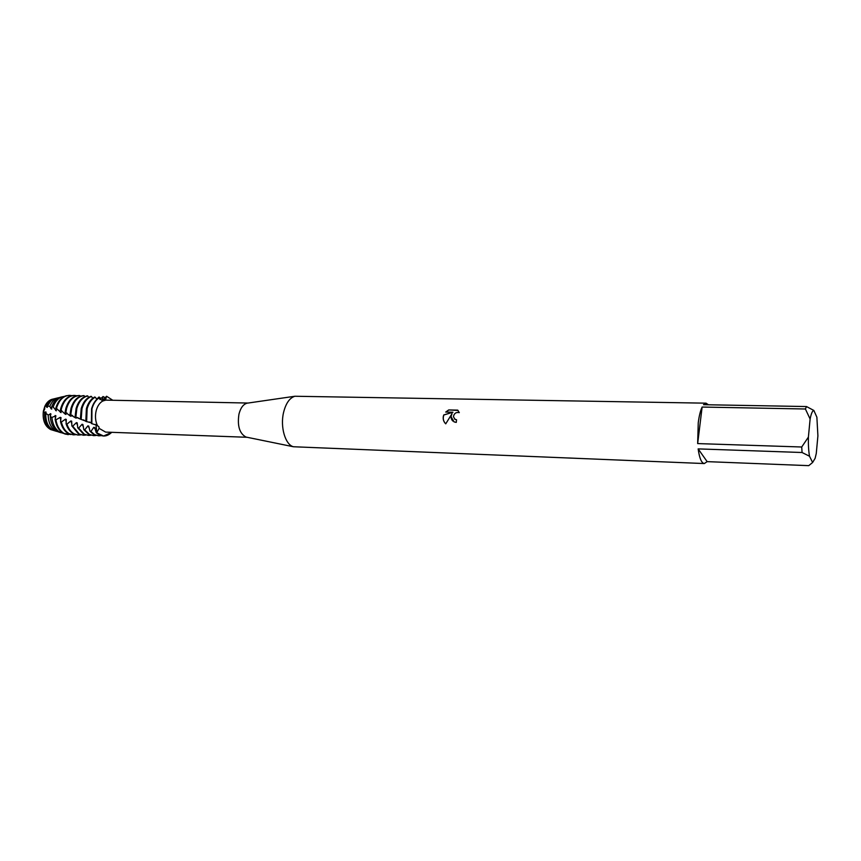 <?xml version="1.0" encoding="UTF-8"?>
<svg xmlns="http://www.w3.org/2000/svg" width="861" height="861" viewBox="0 0 861 861"><rect width="100%" height="100%" fill="white"/><g stroke="black" fill="none" stroke-linecap="round" stroke-linejoin="round"><path stroke-width="1.29" d="M54.103 430.597L52.37 430.07C45.493 427.637 42.49 421.363 43.351 411.235L44.815 406.36C46.86 402.055 49.669 399.612 53.231 399.03L55.029 398.589M246.999 437.259L245.977 437.054C239.519 433.513 237.184 425.851 238.971 414.076C240.574 407.953 243.232 404.326 246.956 403.206L247.99 403.056M99.962 399.504L103.051 396.534L102.384 400.096L102.965 400.096L106.581 396.254L103.578 400.839L106.581 396.254L105.494 400.117L248.076 403.045M105.494 400.117L102.922 400.925L98.509 397.911C95.291 400.236 92.977 403.874 91.567 408.824L91.406 423.515L97.325 425.431L99.004 426.991L99.069 428.337L96.723 432.792L96.109 425.248L95.388 424.376L96.109 425.248L96.271 432.696L99.015 434.805L103.417 436.01M97.325 425.431C95.291 420.728 94.936 415.702 96.271 410.342C97.594 405.757 99.811 402.614 102.922 400.925M707.15 461.636L698.153 448.893L802.065 452.509L809.512 456.233L812.623 462.486L808.748 465.65L707.15 461.636L704.309 463.552L293.429 446.751C285.282 444.76 280.051 426.938 283.57 412.451C285.874 403.271 289.64 397.879 294.892 396.254L706.052 403.174L708.463 404.788M451.024 416.616L452.003 413.7L445.74 423.838C443.673 421.825 442.866 419.361 443.318 416.423L443.77 414.937L452.94 412.236L445.697 412.075L448.732 409.933L457.686 410.127L459.3 412.634C456.104 411.988 454.145 413.334 453.435 416.681L454.952 419.318L456.545 419.77L456.265 422.407L454.048 421.868L451.024 416.616M805.401 408.997L810.115 419.027L808.393 437.13L801.72 446.999L697.658 443.587L698.249 422.773C699.121 415.928 700.413 410.686 702.124 407.049L805.401 408.997L806.499 406.553L703.545 404.692L706.052 403.174M91.944 408.835C93.343 403.938 95.625 400.311 98.8 397.986L98.8 397.986C95.625 400.311 93.343 403.938 91.944 408.835L91.826 423.666L91.944 408.835M456.545 419.824L454.511 418.995M458.074 410.46L448.721 409.933M452.854 421.072C450.82 418.963 450.561 416.52 452.057 413.764L452.003 413.7M448.796 409.987L445.815 412.075M452.94 412.236L443.835 414.991C442.662 418.381 443.297 421.33 445.74 423.838M50.627 429.531L52.37 430.07L50.627 429.531C44.858 426.238 42.437 420.136 43.351 411.235L44.309 410.04M106.581 396.254L112.662 400.193L106.581 396.254M111.736 432.319C106.764 437.065 101.759 437.227 96.723 432.792L103.6 436.021L111.736 432.319M704.309 463.552C701.511 463.121 699.455 458.235 698.153 448.893M810.115 419.027C811.223 413.484 812.472 410.622 813.849 410.449L816.874 417.176L817.907 435.849L816.271 453.467L815.119 458.332L812.623 462.486M809.512 456.233C808.619 451.164 808.242 444.793 808.393 437.13M802.065 452.509L801.72 446.999M813.849 410.449L806.499 406.553M697.658 443.587L702.124 407.049M247.085 437.28L105.602 432.093L99.069 428.337M44.654 409.255L44.815 406.36L46.365 406.177L47.301 407.425L47.473 406.144L49.83 406.295C51.628 402.033 54.189 399.267 57.504 397.976L59.667 397.481M56.385 398.256L54.587 398.697C51.563 399.859 49.195 402.345 47.473 406.144M46.666 407.188L50.412 401.56M46.365 406.177C48.044 402.528 50.347 400.15 53.264 399.02M95.259 429.155L93.774 427.314L90.922 431.512L90.018 431.286L93.86 434.611L98.832 435.838L94.602 434.633L90.922 431.512M103.051 396.534L105.376 397.771M96.271 432.696L94.635 427.497L93.774 427.314M86.617 421.696L87.133 408.717C88.748 403.163 91.427 399.31 95.184 397.158L94.624 397.039C90.782 399.149 88.026 403.034 86.38 408.695L85.809 421.384L91.234 422.783M90.018 431.286L88.715 426.087L87.854 425.861L84.722 429.887L83.818 429.639L88.726 434.407L93.709 435.644L89.469 434.439L84.722 429.887M89.318 428.078L87.854 425.861M96.884 399.213L98.724 397.147L101.189 398.374M99.273 397.05L99.166 398.578M81.149 419.458L81.978 408.588C83.861 402.281 87.004 398.234 91.438 396.426L90.889 396.34C86.369 398.083 83.151 402.152 81.225 408.566L80.364 419.124L85.756 421.104M83.818 429.639L82.893 424.516L82.053 424.279L78.642 428.1L77.759 427.831L83.614 434.213L88.608 435.44L84.367 434.245L78.642 428.1M83.42 426.841L82.053 424.279M75.854 417.154L76.844 408.448C79.018 401.387 82.656 397.212 87.757 395.92L87.219 395.866C82.021 397.072 78.308 401.258 76.102 408.437L75.09 416.821L81.311 419.479M95.765 397.997L97.013 399.106M77.759 427.831L77.21 422.88L76.392 422.633L72.711 426.195L71.861 425.904L78.534 434.019L83.539 435.246L79.277 434.052L72.711 426.195M77.598 425.463L76.392 422.633M70.742 414.851L71.743 408.318C74.229 400.494 78.351 396.264 84.12 395.651L83.592 395.63C77.727 396.135 73.529 400.365 71 408.308L70.01 414.518L75.434 417.843L76.198 418.112L75.8 417.133M71.861 425.904L71.678 421.18L70.871 420.932L66.943 424.172L66.114 423.86C67.675 428.617 70.139 431.942 73.486 433.826L77.748 435.02L74.218 433.858C70.946 432.018 68.525 428.789 66.943 424.172M71.883 423.967L70.871 420.932M79.632 395.543L78.889 395.533C72.862 395.845 68.536 400.064 65.92 408.179L65.113 412.247L65.813 412.58L66.663 408.189C69.278 400.074 73.605 395.856 79.632 395.543L80.697 396.146M66.114 423.86L66.265 419.415L65.49 419.156L61.335 422.041L60.528 421.729C61.949 427.454 64.586 431.426 68.46 433.643L73.465 434.859L69.192 433.664C65.404 431.501 62.778 427.626 61.335 422.041M66.265 422.32L65.49 419.156M66.555 395.683L65.318 396.049C60.905 397.825 57.762 401.786 55.879 407.899L61.077 412.602L60.388 410.03L61.066 410.353L61.605 408.06C64.231 399.967 68.557 395.759 74.606 395.447L76.747 395.737M74.606 395.447L73.874 395.436C67.825 395.748 63.488 399.956 60.862 408.049L60.388 410.03M60.528 421.729L61.013 417.607L60.248 417.337L55.9 419.856L55.147 419.468C56.288 426.163 59.054 430.791 63.434 433.341L65.447 434.17M60.378 412.333L60.776 410.213M60.765 420.523L60.248 417.337M56.503 408.179L56.578 407.931C59.205 399.859 63.542 395.662 69.601 395.35L71.732 395.64M70.613 434.504L64.177 433.47C59.861 430.974 57.106 426.432 55.9 419.856M56.18 408.028L56.202 407.931C58.096 401.743 61.26 397.75 65.716 395.952L69.418 395.35M49.83 406.295L51.09 408.835L51.746 409.083L51.746 406.618L53.156 406.962L56.342 410.815L55.879 407.899M55.147 419.468L55.9 415.777L51.886 417.456L50.282 416.423C50.853 423.795 53.49 428.907 58.193 431.738L60.787 432.674M55.664 410.557L56.191 408.598M55.416 418.597L55.158 415.508M53.156 406.962C55.029 401.796 57.891 398.449 61.755 396.932L64.553 396.361M63.477 433.374L59.958 432.276C55.373 429.553 52.682 424.613 51.886 417.456M61.82 396.899L59.936 397.373C56.331 398.794 53.597 401.872 51.746 406.618M50.272 416.423L50.939 413.947L48.173 415.013L45.751 413.258C45.504 421.298 47.925 426.927 52.984 430.145L55.997 431.103M51.09 408.835L51.789 406.898M50.562 419.199L50.229 413.678M58.666 431.974L55.825 431.006C50.96 428.025 48.41 422.686 48.173 415.013M45.751 413.258L46.128 412.139L44.697 412.43L43.351 411.235M49.669 427.368C46.15 423.451 44.74 418.295 45.439 411.881M52.37 430.07L51.703 429.747C46.526 426.41 44.191 420.631 44.697 412.43M61.066 410.353L65.242 414.163L65.974 414.421L65.285 412.333M65.813 412.58L70.268 415.992L71.011 416.261L70.451 414.722M96.906 399.235L95.184 397.158M92.708 398.277L91.438 396.426M88.618 397.438L87.757 395.92M84.604 396.727L84.12 395.651M68.288 434.654L64.618 433.847C59.84 431.533 56.804 426.808 55.513 419.684M75.617 434.697L73.465 434.859M65.242 414.163L65.414 412.462M80.654 434.88L78.491 435.053M70.268 415.992L70.29 414.647M85.713 435.074L83.539 435.246M75.434 417.843L75.37 416.939M90.792 435.268L88.608 435.44M95.905 435.462L93.709 435.644M101.038 435.655L98.832 435.838M44.815 406.36C46.44 402.84 48.668 400.548 51.499 399.461M246.956 403.206L294.892 396.254M96.669 424.99L99.004 426.991M104.956 400.462L105.903 399.612M245.977 437.054L293.429 446.751M60.496 410.116L61.68 410.675M65.35 412.387L67.05 413.162M71.215 415.002L72.625 415.605M77.092 417.477L78.362 417.994M83.151 419.845L84.26 420.254M89.383 422.041L90.308 422.342M53.673 430.468L56.535 431.35M54.587 398.697L57.504 397.976M58.935 432.093L60.722 432.642M59.936 397.373L61.755 396.932"/></g></svg>
